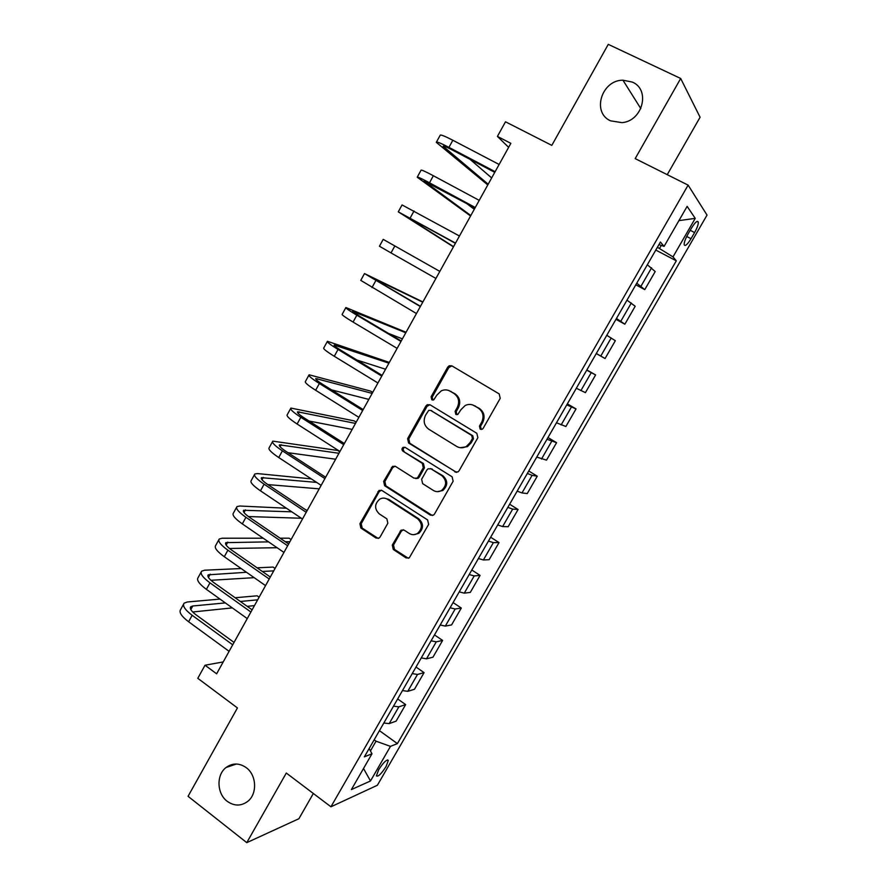 <?xml version="1.0" encoding="UTF-8"?>
<svg xmlns="http://www.w3.org/2000/svg" width="887" height="887" viewBox="0 0 887 887"><rect width="100%" height="100%" fill="white"/><g stroke="black" fill="none" stroke-linecap="round" stroke-linejoin="round"><path stroke-width="1.33" d="M480.2 429.186L482.328 429.197L483.171 428.332L500.224 398.318L499.17 393.895L451.882 365.865L449.21 365.754L447.724 367.14L431.104 396.777L431.803 399.815L433.732 399.882L436.836 395.125L441.316 390.845C444.343 389.471 447.281 389.57 450.119 391.167L454.011 393.506C458.745 397.077 459.832 401.733 457.282 407.477L455.109 411.324L455.818 414.395L457.847 414.429L460.93 409.683L465.132 405.559C468.292 404.006 471.374 404.062 474.39 405.747L478.337 408.12C483.149 411.745 484.258 416.447 481.674 422.223L479.479 426.093L480.2 429.186M472.826 405.004L479.368 408.43C484.169 412.045 485.278 416.735 482.705 422.5L480.51 426.359L481.297 429.485M246.209 767.632C239.324 762.898 232.627 762.842 226.118 767.466C216.173 774.783 216.772 793.699 227.238 801.327C234.345 806.294 241.253 806.261 247.939 801.227C257.54 793.621 256.554 774.983 246.209 767.632M632.353 82.081L622.951 80.196C601.508 80.03 591.562 112.638 610.533 120.82L621.975 122.65C642.654 121.109 650.703 89.676 632.353 82.081M386.078 766.523L388.306 760.425C386.665 759.25 383.45 762.365 378.649 769.761L376.432 775.859C378.117 776.99 381.332 773.885 386.078 766.523M392.287 545.05L393.263 549.452L406.08 557.923L409.273 557.868L428.632 524.372L427.623 519.948L381.942 490.489L379.059 490.433L359.922 523.696L360.876 528.042L376.055 538.065L379.082 538.076L380.091 537.001L387.852 523.23L386.876 518.851L379.292 513.906C374.27 508.894 374.403 503.982 379.691 499.17C382.33 497.718 384.936 497.762 387.508 499.292L417.544 518.718C422.556 523.53 422.589 528.408 417.633 533.342C414.828 535.072 412.023 535.105 409.206 533.431L404.184 530.149L401.09 530.16L392.287 545.05L393.506 545.028L394.482 549.419L408.353 558.3M667.246 174.672L700.087 117.239L680.684 78.477L608.271 44.35L551.814 145.379L505.501 121.796L497.419 136.421L510.857 143.339L216.628 673.81L205.03 665.217L197.779 678.311L237.439 707.937L188.055 796.315L246.774 842.65L298.919 818.712L313.344 793.488M680.684 78.477L635.181 158.618L688.124 185.128L330.94 806.793L286.301 773.043L246.774 842.65M454.887 471.928L457.991 471.906L459.078 470.764L477.86 437.701L476.818 433.277L430.04 404.794L427.279 404.705L425.915 406.013L407.61 438.666L408.597 443.012L456.561 472.361M453.135 481.231L434.519 514.005L433.532 515.081L430.372 515.114L384.625 485.71L383.661 481.364L392.608 466.329L395.469 466.396L413.963 478.126L416.934 478.16L418.065 476.984L423.287 467.726L422.29 463.358L402.964 451.206C401.611 449.875 401.667 448.567 403.153 447.303L405.126 447.358L452.115 476.807L453.135 481.231M691.461 228.125L687.846 234.379C685.274 239.024 684.054 242.473 684.187 244.734C685.108 246.586 687.392 244.579 691.028 238.714L694.599 232.549C697.182 227.904 698.413 224.422 698.302 222.127C697.404 220.242 695.131 222.238 691.461 228.125M688.124 185.128L707.028 215.097L377.385 785.25L330.94 806.793M658.941 244.59L664.086 246.386L660.416 242.029L364.369 756.844L371.986 753.784L369.147 748.528M664.086 246.386L687.137 206.361L695.231 218.368L672.989 256.897L657.4 247.262M655.792 250.067L676.304 260.822L672.989 256.897M676.304 260.822L397.387 743.605L390.468 746.377L370.5 780.97L351.385 789.574L371.986 753.784M223.214 661.935L205.03 665.217M497.419 136.421L508.639 147.331M659.573 248.393L661.292 245.411M370.444 750.923L376.044 741.188L374.159 739.813M635.813 284.816L644.771 289.628L655.194 271.555L647.355 264.747M615.966 319.32L624.847 324.21L635.192 306.259L626.998 300.15M596.264 353.58L605.067 358.536L615.334 340.719L606.786 335.297M586.85 369.946L595.609 374.935L586.706 370.201M576.328 388.251L585.409 392.642L595.609 374.935M567.347 403.862L576.029 408.929L566.782 404.849M556.471 422.777L565.895 426.503L576.029 408.929M547.978 437.546L556.581 442.68L546.991 439.265M536.746 457.071L546.514 460.142L556.581 442.68M528.741 470.997L537.256 476.208L532.1 475.354L527.333 473.447M517.165 491.121L521.988 492.939L527.266 493.549L537.256 476.208M509.637 504.226L518.075 509.504L512.675 509.105L507.819 507.386M497.718 524.938L502.619 526.568L508.151 526.723L518.075 509.504M490.655 537.234L499.015 542.567L493.372 542.633L488.438 541.092M478.415 558.522L483.393 559.974L489.158 559.675L499.015 542.567M471.806 570.008L480.089 575.408L474.212 575.929L469.19 574.554M459.233 591.873L464.289 593.148L470.298 592.405L480.089 575.408M453.08 602.572L461.295 608.038L455.175 608.992L450.075 607.795M440.185 624.991L445.329 626.1L451.572 624.914L461.295 608.038M434.475 634.915L442.624 640.436L436.271 641.833L431.082 640.813M421.27 657.888L426.492 658.819L432.956 657.2L442.624 640.436M416.003 667.035L424.075 672.634L417.489 674.453L412.233 673.599M402.476 690.563L407.776 691.328L414.473 689.277L424.075 672.634M397.653 698.956L405.647 704.6L398.84 706.85L393.506 706.163M383.816 723.016L389.193 723.615L396.112 721.142L405.647 704.6M379.425 730.655L397.387 743.605M644.771 289.628L636.744 283.186M624.847 324.21L616.465 318.455M605.067 358.536L596.33 353.469M376.044 741.188L390.468 746.377M678.921 220.619L695.231 218.368M370.5 780.97L363.515 768.508M448.755 390.502L455.098 393.85C459.821 397.409 460.907 402.066 458.357 407.787L456.195 411.623L456.905 414.684M451.96 365.921L448.822 367.54L432.235 397.11L432.867 400.092M429.885 404.716L427.057 406.324L408.785 438.899L409.772 443.234L455.973 472.084M472.416 438.533L471.696 435.45L430.672 410.404L428.72 410.348L425.527 415.282C422.999 420.959 424.064 425.605 428.731 429.197L456.65 446.416C459.843 448.223 463.081 448.234 466.374 446.438L470.11 442.602L472.416 438.533L473.47 438.777L472.738 435.694L471.696 435.45M430.727 410.426L472.738 435.694M460.231 447.702L467.438 446.649L471.163 442.835L470.11 442.602M473.47 438.777L471.163 442.835M394.97 466.141L392.631 467.704L384.891 481.497L385.867 485.832L432.357 515.535M415.726 478.559L418.099 478.304L419.229 477.128L424.441 467.892L423.443 463.535L402.964 451.206M405.015 447.292L404.339 447.514C402.864 448.778 402.809 450.075 404.162 451.416M433.377 490.456C436.127 492.052 438.888 492.041 441.671 490.411C446.893 485.433 446.937 480.499 441.793 475.609L431.015 468.835L428.022 468.813L426.88 469.988L421.647 479.257L422.644 483.648L433.377 490.456M437.302 491.653L442.79 490.522C448.002 485.566 448.035 480.643 442.901 475.754L441.793 475.609M430.472 468.569L442.901 475.754M403.286 529.761L401.301 531.246L393.506 545.028M413.896 534.65L418.797 533.353C423.742 528.43 423.72 523.563 418.708 518.762L417.544 518.718M384.67 498.195L388.728 499.381L418.708 518.762M381.321 490.189L379.159 491.72L361.209 523.729L362.162 528.064L378.206 538.453M436.459 142.042L440.129 135.345C440.24 134.314 444.476 135.944 452.836 140.257L499.126 164.472M487.783 184.94L436.304 142.341C436.382 141.366 440.595 143.04 448.933 147.375L495.134 171.679M494.769 172.344L451.594 149.626C446.028 146.732 443.212 145.612 443.145 146.255L488.183 184.208M469.999 159.305L491.675 177.921M417.322 177.023L421.026 170.26C420.981 169.506 425.095 171.335 433.366 175.737L479.224 200.373M470.553 215.996L417.223 177.212C417.145 176.524 421.236 178.387 429.496 182.8L475.255 207.514M475.022 207.946L424.053 181.103L470.809 215.53M466.13 203.145L474.279 209.277M398.318 211.76L402.055 204.93L459.455 236.009M453.434 246.852L398.274 211.838L455.519 243.105M455.408 243.293L405.082 215.707L453.556 246.653M394.837 245.954L391.012 252.917L379.448 246.231L383.206 239.368L439.819 271.4M391.012 252.917L435.916 278.451M422.888 301.935L364.49 273.573L420.327 306.536M364.435 273.673L360.765 280.381L416.447 313.543M420.46 306.314L371.265 277.398L422.744 302.19M406.058 332.27L345.897 307.545C345.265 307.889 348.913 310.439 356.84 315.195L400.979 341.44M345.786 307.745L342.194 314.308C341.528 314.708 345.154 317.291 353.07 322.07L397.121 348.38M401.234 340.974L359.978 316.459L352.66 311.337L405.78 332.769M388.595 333.468L402.399 338.867M389.338 362.417L327.436 341.284C326.66 341.894 330.197 344.622 338.036 349.456L381.754 376.088M327.27 341.584L323.755 348.003C322.957 348.669 326.46 351.429 334.288 356.286L377.929 382.984M382.142 375.401L341.273 350.52C336.04 347.294 333.667 345.475 334.177 345.054L388.916 363.171M356.873 360.022L385.557 369.236M455.585 472.028L456.328 472.361M372.717 392.387L370.611 391.1L309.097 374.791C308.177 375.667 311.603 378.561 319.364 383.494L362.672 410.493M308.876 375.201L305.45 381.465C304.496 382.386 307.9 385.324 315.65 390.269L358.869 417.345M363.182 409.583L322.691 384.359C317.513 381.066 315.218 379.137 315.827 378.549L372.163 393.385M331.572 389.892L368.826 399.405M356.197 422.179L354.113 420.87L290.881 408.075C289.827 409.206 293.142 412.278 300.815 417.289L343.724 444.664M290.614 408.585L287.255 414.706C286.168 415.881 289.461 418.986 297.123 424.019L339.943 451.472M344.344 443.533L304.241 417.965C299.107 414.617 296.901 412.566 297.588 411.812L355.499 423.421M309.053 421.026L352.183 429.408M339.765 451.782L337.703 450.463L272.797 441.138C271.599 442.524 274.804 445.751 282.399 450.851L324.897 478.592M272.464 441.737L269.193 447.724C267.963 449.155 271.145 452.425 278.729 457.537L321.149 485.355M325.651 477.25L285.913 451.339C280.835 447.946 278.695 445.773 279.483 444.853L338.945 453.268M288.009 452.703L335.652 459.222M311.282 478.88L257.552 473.591L254.824 473.98C253.494 475.609 256.587 479.013 264.104 484.191L306.215 512.298M254.436 474.678L251.243 480.521C249.879 482.195 252.961 485.632 260.468 490.821L302.489 519.006M307.068 510.735L267.708 484.49C262.685 481.042 260.612 478.769 261.499 477.672L316.637 482.395M267.874 484.59L319.209 488.848M286.412 508.229L239.8 506.011L236.973 506.599C235.51 508.473 238.492 512.043 245.932 517.298L287.643 545.76M236.541 507.386L233.414 513.096C231.928 515.025 234.889 518.618 242.317 523.895L283.951 552.424M288.63 543.997L249.624 517.409C244.657 513.906 242.661 511.533 243.626 510.269L291.768 511.821M248.404 516.556L301.369 518.252M307.224 510.468L304.607 509.094M263.184 538.198L222.171 538.221L219.244 539.008C217.648 541.125 220.53 544.851 227.892 550.184L269.216 579M218.756 539.884L215.707 545.461C214.089 547.623 216.949 551.392 224.3 556.737L265.535 585.62M270.302 577.027L231.673 550.117C226.75 546.558 224.821 544.075 225.875 542.644L268.55 541.868M229.467 548.465L277.088 547.722M285.359 541.769L289.883 541.735M291.091 539.551L289.073 538.187L280.104 538.187M241.153 568.534L204.653 570.208L201.626 571.195C199.897 573.556 202.679 577.437 209.964 582.848L250.899 612.008M201.094 572.17L198.111 577.603C196.36 580.009 199.12 583.934 206.394 589.356L247.251 618.583M252.108 609.835L213.834 582.604C208.966 579 207.103 576.406 208.245 574.82L246.497 572.281M210.929 580.286L254.181 577.67M269.859 576.716L270.502 576.683M262.319 571.461L273.717 570.873M275.059 568.456L273.063 567.07L257.075 567.813M219.998 599.091L187.257 601.996L184.13 603.171C182.267 605.766 184.951 609.812 192.157 615.301L232.716 644.794M183.542 604.235L180.638 609.535C178.764 612.185 181.414 616.254 188.609 621.765L229.09 651.324M234.035 642.421L196.105 614.868C191.293 611.221 189.496 608.515 190.727 606.775L192.778 605.987L225.331 602.905M192.69 611.986L232.305 607.894M247.218 606.353L254.458 605.599M240.366 601.475L257.651 599.834M259.115 597.195L257.141 595.798L235.122 597.749M641.035 286.135L651.59 267.796M620.845 321.205L631.322 302.999M600.787 356.031L611.198 337.958M580.885 390.624L591.219 372.662M561.116 424.962L571.372 407.133M541.48 459.067L551.67 441.36M521.988 492.939L532.1 475.354M502.619 526.568L512.675 509.105M483.393 559.974L493.372 542.633M464.289 593.148L474.212 575.929M445.329 626.1L455.175 608.992M426.492 658.819L436.271 641.833M407.776 691.328L417.489 674.453M389.193 723.615L398.84 706.85M690.208 230.298L694.599 232.549M686.715 236.485L691.028 238.714M482.705 422.5L481.674 422.223M479.368 408.43L478.337 408.12M475.432 406.069L474.39 405.747M456.195 411.623L455.109 411.324M458.357 407.787L457.282 407.477M455.098 393.85L454.011 393.506M451.206 391.522L450.119 391.167M432.235 397.11L431.104 396.777M448.822 367.54L447.724 367.14M480.51 426.359L479.479 426.093M409.772 443.234L408.597 443.012M408.785 438.899L407.61 438.666M427.057 406.324L425.915 406.013M431.803 410.714L430.672 410.404M431.514 515.17L430.372 515.114M385.867 485.832L384.625 485.71M384.891 481.497L383.661 481.364M392.631 467.704L391.411 467.538M419.229 477.128L418.065 476.984M424.441 467.892L423.287 467.726M423.443 463.535L422.29 463.358M432.146 469.001L431.015 468.835M401.301 531.246L400.092 531.235M388.728 499.381L387.508 499.292M377.308 538.065L376.055 538.065M362.162 528.064L360.876 528.042M361.209 523.729L359.922 523.696M379.159 491.72L377.917 491.609M407.266 557.868L406.08 557.923M394.482 549.419L393.263 549.452M452.836 140.257L448.933 147.375M444.764 146.399L444.21 147.397M433.366 175.737L429.496 182.8M425.538 181.447L425.195 182.09M414.041 210.962L410.182 217.98M375.778 280.691L371.975 287.61M356.84 315.195L353.07 322.07M354.09 311.78L353.713 312.468M338.036 349.456L334.288 356.286M335.674 345.353L335.12 346.373M319.364 383.494L315.65 390.269M317.391 378.694L316.648 380.057M300.815 417.289L297.123 424.019M299.229 411.823L298.309 413.519M282.399 450.851L278.729 457.537M281.19 444.72L280.092 446.738M264.104 484.191L260.468 490.821M263.273 477.406L261.998 479.745M245.932 517.298L242.317 523.895M245.477 509.87L244.014 512.531M227.892 550.184L224.3 556.737M227.793 542.123L226.163 545.095M209.964 582.848L206.394 589.356M210.219 574.166L208.434 577.437M192.157 615.301L188.609 621.765M192.778 605.987L190.816 609.569M236.419 764.017L226.118 767.466M640.813 108.602L622.951 80.196M387.575 759.882L388.306 760.425M696.971 221.451L698.302 222.127M450.308 366.154L449.21 365.754M428.421 405.015L427.279 404.705M467.438 446.649L466.374 446.438M393.828 466.495L392.608 466.329M418.099 478.304L416.934 478.16M404.339 447.514L403.153 447.303M442.79 490.522L441.671 490.411M402.299 530.171L401.09 530.16M418.797 533.353L417.633 533.342M380.301 490.544L379.059 490.433M225.875 542.644L225.553 543.232M208.245 574.82L207.891 575.463M190.727 606.775L190.339 607.484"/></g></svg>
